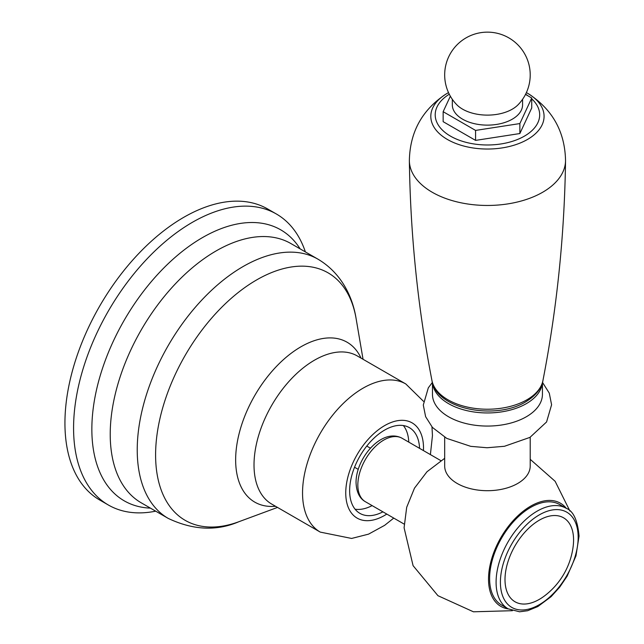 <?xml version="1.0" encoding="UTF-8"?>
<svg xmlns="http://www.w3.org/2000/svg" width="644" height="644" viewBox="0 0 644 644"><rect width="100%" height="100%" fill="white"/><g stroke="black" fill="none" stroke-linecap="round" stroke-linejoin="round"><path stroke-width="0.97" d="M382.922 511.843A49.491 28.569 120 0 1 359.883 513.357A49.491 28.569 120 0 1 349.636 490.704A49.491 28.569 -60 0 1 371.234 440.899A49.491 28.569 -60 0 1 409.367 427.64A49.491 28.569 -60 0 1 419.574 448.353M155.695 511.167A168.012 97.003 120 0 1 108.377 505.017A168.012 97.003 120 0 1 73.577 428.099A168.012 97.003 -60 0 1 146.913 259.017A168.012 97.003 -60 0 1 276.389 214.001A168.012 97.003 -60 0 1 305.377 251.909M276.389 214.001L267.743 209.018A168.012 97.003 -60 0 0 138.275 254.026A168.012 97.003 -60 0 0 64.939 423.108A168.012 97.003 120 0 0 99.731 500.026L108.377 505.017M355.077 509.211A49.491 28.569 120 0 0 372.119 505.612M403.377 425.555A49.491 28.569 -60 0 1 408.779 442.114M462.601 109.174A35.13 20.286 180 0 1 456.838 104.787A42.77 42.77 0 0 1 508.832 37.875A42.77 42.77 0 0 1 518.05 104.787A35.13 20.286 0 0 1 462.601 109.174M522.574 99.305L522.574 104.843A35.13 20.286 180 0 1 500.887 123.584A35.13 20.286 180 0 1 462.601 119.188A35.13 20.286 180 0 1 452.313 104.843L452.313 99.305M450.349 96.189L443.153 111.694L475.578 130.418L519.869 123.568L531.735 97.993L525.512 94.402M443.153 111.694L443.153 121.676L475.578 140.392L519.869 133.541L531.735 107.967L531.735 97.993M542.353 382.898A54.99 31.749 180 0 1 526.325 403.651A54.99 31.749 180 0 1 467.769 410.848A54.99 31.749 180 0 1 432.535 382.898M542.433 382.633L542.433 394.321A54.99 31.749 180 0 1 526.325 416.765A54.99 31.749 180 0 1 466.401 423.647A54.99 31.749 180 0 1 432.462 394.321L432.462 382.633M444.682 437.236L444.682 466.006A42.77 24.689 0 0 0 471.078 488.82A42.77 24.689 0 0 0 517.687 483.467A42.77 24.689 180 0 0 530.213 466.006L530.213 437.236M508.333 608.942A59.57 34.39 120 0 1 488.522 579.125A59.57 34.39 -60 0 1 519.04 514.749A59.57 34.39 -60 0 1 566.374 508.414M489.609 578.497A58.041 33.512 -60 0 1 514.942 520.086A58.041 33.512 -60 0 1 559.668 504.542L566.148 508.277A58.041 33.512 120 0 0 521.423 523.83A58.041 33.512 120 0 0 496.089 582.24A58.041 33.512 120 0 0 508.108 608.813L501.628 605.07A58.041 33.512 -60 0 1 489.609 578.497M505.001 579.592A48.493 27.998 -60 0 1 539.286 520.199A48.493 27.998 -60 0 1 573.579 539.994A48.493 27.998 120 0 1 573.216 545.919A73.311 73.311 0 0 1 544.236 596.111A48.493 27.998 120 0 1 505.001 579.592M475.578 140.392L475.578 130.418M519.869 133.541L519.869 123.568M271.728 504.091A85.531 49.387 -60 0 1 254.018 464.928A85.531 49.387 -60 0 1 291.354 378.849A85.531 49.387 -60 0 1 357.267 355.939L405.792 383.953A85.531 49.387 120 0 0 339.879 406.871A85.531 49.387 120 0 0 302.543 492.95A85.531 49.387 120 0 0 320.261 532.105L271.728 504.091M423.446 450.583A54.99 31.749 120 0 0 423.511 448.055A54.99 31.749 120 0 0 384.629 425.604A54.99 31.749 120 0 0 345.748 492.95A54.99 31.749 120 0 0 386.786 514.081M275.527 506.281A92.317 53.299 -60 0 1 235.648 459.864A92.317 53.299 -60 0 1 287.965 355.778A92.317 53.299 -60 0 1 361.059 358.128M238.795 521.753C216.553 531.284 193.031 530.165 168.229 518.404A149.682 86.425 120 0 1 137.228 449.882A149.682 86.425 120 0 1 202.562 299.243A149.682 86.425 120 0 1 317.911 259.146C341.119 272.839 352.606 296.457 356.1 318.579A142.904 82.504 120 0 0 247.682 285.558A142.904 82.504 120 0 0 155.598 454.946A142.904 82.504 120 0 0 238.795 521.753L277.516 507.424M168.229 518.404L141.221 502.811A149.682 86.425 -60 0 1 110.221 434.289A149.682 86.425 -60 0 1 175.554 283.65A149.682 86.425 -60 0 1 290.903 243.553L317.911 259.146M150.43 508.132A156.468 90.337 -60 0 1 91.85 429.218A156.468 90.337 -60 0 1 175.659 256.892A156.468 90.337 -60 0 1 300.12 248.866M449.287 94.225A52.236 30.155 0 0 0 451.138 136.504A52.236 30.155 0 0 0 524.385 136.15A52.236 30.155 180 0 0 531.735 98.838M525.601 94.225A52.236 30.155 180 0 1 528.152 95.924M447.403 93.227A56.632 32.691 0 0 0 446.115 93.992A56.632 32.691 0 0 0 448.063 139.837A56.632 32.691 0 0 0 527.484 139.458A56.632 32.691 180 0 0 528.772 93.992L526.381 92.599M528.772 93.992C552.737 109.794 564.989 132.036 565.537 160.726A78.093 45.088 180 0 1 542.667 192.25A78.093 45.088 0 0 1 457.844 202.095A78.093 45.088 0 0 1 409.359 160.726C409.898 132.036 422.15 109.794 446.115 93.992L448.506 92.599M431.963 380.588A55.827 32.232 0 0 0 468.993 407.419A55.827 32.232 0 0 0 526.921 399.787A55.827 32.232 180 0 0 542.924 380.588C542.361 384.854 539.092 393.661 525.705 401.84C495.542 420.403 436.431 409.544 431.963 380.588C417.932 308.379 410.397 235.092 409.359 160.726M500.404 582.24A54.99 31.749 120 0 0 539.286 604.692A54.99 31.749 120 0 0 578.167 537.346A54.99 31.749 120 0 0 539.286 514.894A54.99 31.749 120 0 0 500.404 582.24M365.438 501.748C359.537 498.448 356.414 492.024 356.052 482.477C355.81 458.528 381.755 427.262 402.089 438.258A36.66 21.163 120 0 0 373.842 448.079A36.66 21.163 120 0 0 357.839 484.964A36.66 21.163 120 0 0 365.438 501.748L404.174 524.111M320.261 532.105L351.616 538.448L368.553 534.142L384.629 525.343L393.75 518.098M430.401 454.6L432.454 435.586L431.979 426.924M423.502 401.333L405.792 383.953M363.047 359.272L356.1 318.579M565.537 160.726C564.49 235.092 556.955 308.379 542.924 380.588M432.398 382.407L428.316 387.833L423.293 405.044L425.628 416.692L432.454 427.463L446.775 438.403L470.716 446.34L487.049 447.749L504.469 446.284L529.956 437.381L546.571 421.973L551.594 404.762L549.268 393.114L542.498 382.407M569.916 511.046L555.136 481.301L530.213 459.317M444.682 458.311L426.996 471.738L414.478 488.16L406.694 507.295L404.086 527.79L413.086 565.665L437.944 595.692L473.437 611.8L512.383 610.697M508.108 608.813L519.579 611.792L527.661 610.721L537.837 606.551L551.087 596.674L559.716 587.143L567.155 576.139L575.961 555.917L579.061 536.098C577.62 520.223 573.321 510.95 566.148 508.277M440.826 460.621L402.089 438.258M358.217 469.363L354.538 467.238M370.437 448.2L366.758 446.075"/></g></svg>
